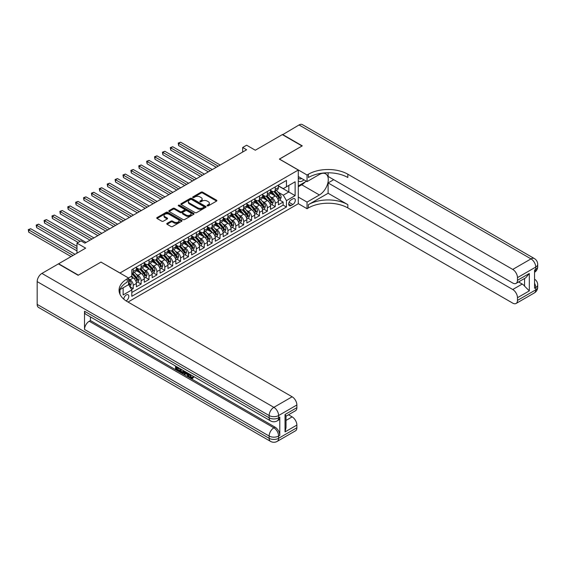 <?xml version="1.0" encoding="UTF-8"?>
<svg xmlns="http://www.w3.org/2000/svg" width="566" height="566" viewBox="0 0 566 566"><rect width="100%" height="100%" fill="white"/><g stroke="black" fill="none" stroke-linecap="round" stroke-linejoin="round"><path stroke-width="0.85" d="M207.262 205.847A0.764 0.446 0 0 0 208.352 205.847L216.58 201.1A1.097 0.63 0 0 0 216.898 200.647A1.097 0.63 0 0 0 216.58 200.201L202.635 192.157A1.097 0.63 0 0 0 201.086 192.157L192.857 196.904A0.764 0.446 0 0 0 193.947 197.534L195.008 196.918A3.502 2.023 0 0 1 199.968 196.918L201.128 197.591A3.502 2.023 0 0 1 202.154 199.02A3.502 2.023 0 0 1 201.128 200.449L200.06 201.064A0.764 0.446 0 0 0 201.149 201.687L202.211 201.071A3.502 2.023 0 0 1 207.17 201.071L208.33 201.744A3.502 2.023 0 0 1 209.356 203.18A3.502 2.023 0 0 1 208.33 204.609L207.262 205.225A0.764 0.446 0 0 0 207.262 205.847L207.262 205.225M126.084 300.879A3.573 2.059 120 0 0 126.296 300.765A3.573 2.059 120 0 0 128.624 297.617A3.573 2.059 120 0 0 128.079 294.759A3.573 2.059 120 0 0 126.296 294.936A3.573 2.059 120 0 0 123.77 299.145M167.09 223.365A1.097 0.63 0 0 0 166.772 223.811A1.097 0.63 0 0 0 167.09 224.256L171.003 226.513A1.097 0.63 0 0 0 172.552 226.513L181.686 221.242A1.097 0.63 0 0 0 182.011 220.797A1.097 0.63 0 0 0 181.686 220.344L167.748 212.3A1.097 0.63 0 0 0 166.199 212.3L157.065 217.57A1.097 0.63 0 0 0 156.74 218.023A1.097 0.63 0 0 0 157.065 218.469L161.784 221.193A1.097 0.63 0 0 0 163.333 221.193L167.246 218.936A1.097 0.63 0 0 0 167.564 218.49A1.097 0.63 0 0 0 167.246 218.044L164.904 216.693A2.929 1.691 0 0 1 164.048 215.497A2.929 1.691 0 0 1 165.852 213.934A2.929 1.691 0 0 1 169.043 214.302L178.226 219.594A2.929 1.691 0 0 1 179.082 220.797A2.929 1.691 0 0 1 177.271 222.353A2.929 1.691 0 0 1 174.08 221.992L172.552 221.108A1.097 0.63 0 0 0 171.003 221.108L167.09 223.365L167.09 224.256M101.045 262.136L119.978 272.982L298.289 170.033L279.356 159.096L302.039 146L282.314 134.616L255.294 150.216L246.613 145.207L242.665 147.485L246.613 149.764L84.872 243.139L80.924 240.861L76.983 243.139L76.983 253.165M101.045 262.044L78.363 275.14L58.638 263.756L85.657 248.156L76.983 243.139M195.086 212.611A1.097 0.63 0 0 0 196.635 212.611L205.776 207.333A1.097 0.63 0 0 0 206.095 206.887A1.097 0.63 0 0 0 205.776 206.441L191.832 198.39A1.097 0.63 0 0 0 190.282 198.39L181.148 203.668A1.097 0.63 0 0 0 180.823 204.114A1.097 0.63 0 0 0 181.148 204.559L195.086 212.611M178.778 206.017A0.764 0.446 0 0 1 179.556 206.123L179.556 205.21L193.735 213.396A1.097 0.63 0 0 1 194.053 213.842A1.097 0.63 0 0 1 193.735 214.288L184.594 219.566A1.097 0.63 0 0 1 183.044 219.566L169.107 211.514L169.107 210.623A1.097 0.63 0 0 0 168.781 211.068A1.097 0.63 0 0 0 169.107 211.514M169.107 210.623L173.012 208.366A1.097 0.63 0 0 1 174.561 208.366L180.214 211.627A1.097 0.63 0 0 0 181.764 211.627L184.36 210.127A1.097 0.63 0 0 0 184.679 209.682A1.097 0.63 0 0 0 184.36 209.236L178.474 205.84A0.764 0.446 0 0 1 179.556 205.21M131.602 289.551L133.236 288.603L129.961 286.714M128.581 278.946L130.081 279.809A4.464 2.575 60 0 1 133.236 285.278L136.392 283.453L136.392 286.778L141.125 284.047L137.538 281.974M135.989 274.114L137.97 275.253A4.464 2.575 60 0 1 141.125 280.722L144.28 278.904L144.28 282.229L149.014 279.491L145.427 277.418M143.877 269.558L145.858 270.704A4.464 2.575 60 0 1 149.014 276.166L152.169 274.347L152.169 277.673L156.902 274.935L153.315 272.862M151.766 265.001L153.747 266.147A4.464 2.575 60 0 1 156.902 271.609L160.065 269.791L160.065 273.116L164.798 270.385L161.204 268.312M159.662 260.445L161.643 261.591A4.464 2.575 60 0 1 164.798 267.06L167.953 265.235L167.953 268.56L172.687 265.829L169.093 263.756M167.55 255.889L169.531 257.035A4.464 2.575 60 0 1 172.687 262.504L175.842 260.678L175.842 264.004L180.575 261.273L176.988 259.2M175.439 251.339L177.42 252.478A4.464 2.575 60 0 1 180.575 257.947L183.731 256.122L183.731 259.447L188.464 256.716L184.877 254.643M183.327 246.783L185.308 247.922A4.464 2.575 60 0 1 188.464 253.391L191.619 251.566L191.619 254.898L196.352 252.16L192.765 250.087M191.216 242.227L193.197 243.373A4.464 2.575 60 0 1 196.352 248.835L199.508 247.017L199.508 250.342L204.248 247.604L200.654 245.531M199.105 237.67L201.086 238.817A4.464 2.575 60 0 1 204.248 244.279L207.404 242.46L207.404 245.785L212.137 243.055L208.543 240.982M207 233.114L208.981 234.26A4.464 2.575 60 0 1 212.137 239.722L215.292 237.904L215.292 241.229L220.025 238.498L216.431 236.425M214.889 228.558L216.87 229.704A4.464 2.575 60 0 1 220.025 235.173L223.181 233.348L223.181 236.673L227.914 233.942L224.327 231.869M222.778 224.009L224.759 225.148A4.464 2.575 60 0 1 227.914 230.617L231.07 228.791L231.07 232.117L235.803 229.386L232.216 227.313M230.666 219.452L232.647 220.591A4.464 2.575 60 0 1 235.803 226.06L238.958 224.235L238.958 227.56L243.691 224.829L240.104 222.756M238.555 214.896L240.536 216.042A4.464 2.575 60 0 1 243.691 221.504L246.854 219.686L246.854 223.011L251.587 220.273L247.993 218.2M246.451 210.34L248.432 211.486A4.464 2.575 60 0 1 251.587 216.948L254.742 215.13L254.742 218.455L259.476 215.717L255.882 213.644M254.339 205.783L256.32 206.93A4.464 2.575 60 0 1 259.476 212.392L262.631 210.573L262.631 213.898L267.364 211.168L263.777 209.095M262.228 201.227L264.209 202.373A4.464 2.575 60 0 1 267.364 207.842L270.52 206.017L270.52 209.342L275.253 206.611L275.253 203.286A4.464 2.575 -120 0 0 272.097 197.817L270.116 196.671M271.666 204.538L275.253 206.611M136.392 283.453A4.464 2.575 -120 0 0 133.236 277.991L130.866 276.625M144.28 278.904A4.464 2.575 -120 0 0 141.125 273.435L136.243 270.619M152.169 274.347A4.464 2.575 -120 0 0 149.014 268.878L144.139 266.062M160.065 269.791A4.464 2.575 -120 0 0 156.902 264.322L152.028 261.506M167.953 265.235A4.464 2.575 -120 0 0 164.798 259.766L159.916 256.95M175.842 260.678A4.464 2.575 -120 0 0 172.687 255.216L167.805 252.394M183.731 256.122A4.464 2.575 -120 0 0 180.575 250.66L175.693 247.844M191.619 251.566A4.464 2.575 -120 0 0 188.464 246.104L183.589 243.288M199.508 247.017A4.464 2.575 -120 0 0 196.352 241.548L191.478 238.732M207.404 242.46A4.464 2.575 -120 0 0 204.248 236.991L199.366 234.175M215.292 237.904A4.464 2.575 -120 0 0 212.137 232.435L207.255 229.619M223.181 233.348A4.464 2.575 -120 0 0 220.025 227.879L215.144 225.063M231.07 228.791A4.464 2.575 -120 0 0 227.914 223.329L223.032 220.507M238.958 224.235A4.464 2.575 -120 0 0 235.803 218.773L230.928 215.957M246.854 219.686A4.464 2.575 -120 0 0 243.691 214.217L238.817 211.401M254.742 215.13A4.464 2.575 -120 0 0 251.587 209.661L246.705 206.845M262.631 210.573A4.464 2.575 -120 0 0 259.476 205.104L254.594 202.288M270.52 206.017A4.464 2.575 -120 0 0 267.364 200.548L262.483 197.732M292.848 198.864L291.115 199.869A3.46 1.995 120 0 0 288.851 202.918A3.46 1.995 120 0 0 289.382 205.684A3.46 1.995 120 0 0 291.115 205.515L292.848 204.517A3.46 1.995 120 0 0 295.105 201.468A3.46 1.995 120 0 0 294.575 198.694A3.46 1.995 120 0 0 292.848 198.864M119.978 294.278L119.978 289.608M128.029 302.039L298.289 203.739L298.289 170.033M128.581 284.5L131.814 289.926L131.814 296.301L286.46 207.022L286.46 200.64L283.304 195.178L278.005 192.122M131.814 289.926L123.133 294.936L123.133 287.783M128.503 277.991L131.814 276.074L131.814 269.699L286.46 180.42L286.46 186.794L295.134 181.785L295.134 195.631L286.46 200.64M136.392 267.789L137.97 268.694A4.464 2.575 60 0 0 140.198 268.921L143.361 267.095A4.464 2.575 -120 0 0 144.28 265.051L144.28 262.504M144.28 263.232L145.858 264.138A4.464 2.575 60 0 0 148.094 264.364L151.249 262.539A4.464 2.575 -120 0 0 152.169 260.494L152.169 257.947M152.169 258.676L153.747 259.589A4.464 2.575 60 0 0 155.983 259.808L159.138 257.983A4.464 2.575 -120 0 0 160.065 255.945L160.065 253.391M160.065 254.12L161.643 255.033A4.464 2.575 60 0 0 163.871 255.252L167.027 253.427A4.464 2.575 -120 0 0 167.953 251.389L167.953 248.835M167.953 249.564L169.531 250.476A4.464 2.575 60 0 0 171.76 250.696L174.915 248.877A4.464 2.575 -120 0 0 175.842 246.833L175.842 244.279M175.842 245.007L177.42 245.92A4.464 2.575 60 0 0 179.648 246.139L182.804 244.321A4.464 2.575 -120 0 0 183.731 242.276L183.731 239.722M183.731 240.451L185.308 241.364A4.464 2.575 60 0 0 187.544 241.59L190.7 239.765A4.464 2.575 -120 0 0 191.619 237.72L191.619 235.173M191.619 235.902L193.197 236.807A4.464 2.575 60 0 0 195.433 237.034L198.588 235.208A4.464 2.575 -120 0 0 199.508 233.164L199.508 230.617M199.508 231.345L201.086 232.258A4.464 2.575 60 0 0 203.321 232.477L206.477 230.652A4.464 2.575 -120 0 0 207.404 228.607L207.404 226.06M207.404 226.789L208.981 227.702A4.464 2.575 60 0 0 211.21 227.921L214.365 226.096A4.464 2.575 -120 0 0 215.292 224.058L215.292 221.504M215.292 222.233L216.87 223.145A4.464 2.575 60 0 0 219.099 223.365L222.254 221.547A4.464 2.575 -120 0 0 223.181 219.502L223.181 216.948M223.181 217.677L224.759 218.589A4.464 2.575 60 0 0 226.987 218.809L230.143 216.99A4.464 2.575 -120 0 0 231.07 214.946L231.07 212.392M231.07 213.12L232.647 214.033A4.464 2.575 60 0 0 234.883 214.252L238.038 212.434A4.464 2.575 -120 0 0 238.958 210.389L238.958 207.842M238.958 208.571L240.536 209.477A4.464 2.575 60 0 0 242.772 209.703L245.927 207.878A4.464 2.575 -120 0 0 246.854 205.833L246.854 203.286M246.854 204.015L248.432 204.927A4.464 2.575 60 0 0 250.66 205.147L253.816 203.321A4.464 2.575 -120 0 0 254.742 201.277L254.742 198.73M254.742 199.458L256.32 200.371A4.464 2.575 60 0 0 258.549 200.59L261.704 198.765A4.464 2.575 -120 0 0 262.631 196.727L262.631 194.173M262.631 194.902L264.209 195.815A4.464 2.575 60 0 0 266.437 196.034L269.593 194.216A4.464 2.575 -120 0 0 270.52 192.171L270.52 189.617M131.814 292.473L283.142 205.104L283.142 202.055L278.408 204.786L278.408 201.461A4.464 2.575 -120 0 0 275.253 195.999L270.371 193.176M270.52 190.346L272.097 191.258A4.464 2.575 -120 0 0 274.333 191.478A4.464 2.575 -120 0 0 275.253 189.433L275.253 186.886M274.333 191.478L277.489 189.66A4.464 2.575 -120 0 0 278.408 187.615L278.408 185.061M133.236 268.878L133.236 271.432A4.464 2.575 60 0 1 132.31 273.47A4.464 2.575 60 0 1 131.814 273.654M132.31 273.47L135.465 271.652A4.464 2.575 -120 0 0 136.392 269.607L136.392 267.06M141.125 264.322L141.125 266.876A4.464 2.575 60 0 1 140.198 268.921M149.014 259.766L149.014 262.32A4.464 2.575 60 0 1 148.094 264.364M156.902 255.216L156.902 257.763A4.464 2.575 60 0 1 155.983 259.808M164.798 250.66L164.798 253.207A4.464 2.575 60 0 1 163.871 255.252M172.687 246.104L172.687 248.651A4.464 2.575 60 0 1 171.76 250.696M180.575 241.548L180.575 244.102A4.464 2.575 60 0 1 179.648 246.139M188.464 236.991L188.464 239.545A4.464 2.575 60 0 1 187.544 241.59M196.352 232.435L196.352 234.989A4.464 2.575 60 0 1 195.433 237.034M204.248 227.879L204.248 230.433A4.464 2.575 60 0 1 203.321 232.477M212.137 223.329L212.137 225.876A4.464 2.575 60 0 1 211.21 227.921M220.025 218.773L220.025 221.32A4.464 2.575 60 0 1 219.099 223.365M227.914 214.217L227.914 216.764A4.464 2.575 60 0 1 226.987 218.809M235.803 209.661L235.803 212.215A4.464 2.575 60 0 1 234.883 214.252M243.691 205.104L243.691 207.658A4.464 2.575 60 0 1 242.772 209.703M251.587 200.548L251.587 203.102A4.464 2.575 60 0 1 250.66 205.147M259.476 195.999L259.476 198.546A4.464 2.575 60 0 1 258.549 200.59M267.364 191.442L267.364 193.989A4.464 2.575 60 0 1 266.437 196.034M267.364 207.842L267.364 211.168M259.476 212.392L259.476 215.717M251.587 216.948L251.587 220.273M243.691 221.504L243.691 224.829M235.803 226.06L235.803 229.386M227.914 230.617L227.914 233.942M220.025 235.173L220.025 238.498M212.137 239.722L212.137 243.055M204.248 244.279L204.248 247.604M196.352 248.835L196.352 252.16M188.464 253.391L188.464 256.716M180.575 257.947L180.575 261.273M172.687 262.504L172.687 265.829M164.798 267.06L164.798 270.385M156.902 271.609L156.902 274.935M149.014 276.166L149.014 279.491M141.125 280.722L141.125 284.047M133.236 285.278L133.236 288.603M283.304 195.178L288.823 191.987L288.823 185.429L295.134 181.785M278.408 185.973L295.134 195.631M278.408 185.79L283.304 188.62L286.46 186.794M242.665 147.485L242.665 152.035M279.554 199.982L283.142 202.055M283.142 205.104L286.46 207.022M207.573 205.953L208.33 205.522A3.502 2.023 0 0 0 209.356 204.085L209.356 203.18M202.154 199.02L202.154 199.932A3.502 2.023 0 0 1 201.128 201.362L200.371 201.8M216.58 200.201L216.58 201.1L202.635 193.063A1.097 0.63 0 0 0 201.086 193.063L193.169 197.64M205.776 206.441L205.776 207.333L191.832 199.303A1.097 0.63 0 0 0 190.282 199.303L181.162 204.574L181.148 203.668M203.838 207.198A0.764 0.446 0 0 0 203.838 206.576L191.605 199.508A0.764 0.446 0 0 0 190.516 199.508L189.398 200.159A3.502 2.023 0 0 0 188.365 201.588A3.502 2.023 0 0 0 189.398 203.017L197.76 207.849A3.502 2.023 0 0 0 202.713 207.849L203.838 207.198L203.838 208.111A0.764 0.446 0 0 0 204.064 207.8L204.064 206.887M188.365 201.588L188.365 202.501A3.502 2.023 0 0 0 189.398 203.93L189.398 203.017M203.838 208.111L202.713 208.762A3.502 2.023 0 0 1 197.76 208.762L189.398 203.93M169.121 211.521L173.012 209.271L173.012 208.366M184.679 209.682L184.679 210.594A1.097 0.63 0 0 1 184.36 211.04L181.764 212.54A1.097 0.63 0 0 1 180.214 212.54L174.561 209.271A1.097 0.63 0 0 0 173.012 209.271M179.556 206.123L193.721 214.295M186.087 215.016A2.929 1.691 0 0 0 189.277 215.377A2.929 1.691 0 0 0 191.089 213.821A2.929 1.691 0 0 0 190.226 212.625L186.992 210.757A1.097 0.63 0 0 0 185.443 210.757L182.853 212.25A1.097 0.63 0 0 0 182.528 212.703A1.097 0.63 0 0 0 182.853 213.149L186.087 215.016L186.087 215.922A2.929 1.691 0 0 0 189.277 216.29A2.929 1.691 0 0 0 191.089 214.726L191.089 213.821M182.528 212.703L182.528 213.608A1.097 0.63 0 0 0 182.853 214.061L182.853 213.149M186.087 215.922L182.853 214.061M179.082 220.797L179.082 221.702A2.929 1.691 0 0 1 177.271 223.266A2.929 1.691 0 0 1 174.08 222.898L172.552 222.021A1.097 0.63 0 0 0 171.003 222.021L167.104 224.263M164.048 215.497L164.048 216.403A2.929 1.691 0 0 0 164.904 217.599L164.904 216.693M167.232 218.943L164.904 217.599M181.686 220.344L181.686 221.242L167.748 213.212A1.097 0.63 0 0 0 166.199 213.212L157.079 218.476L157.065 217.57M278.345 200.682L280.382 199.501L281.168 197.223A2.957 1.705 -120 0 0 280.021 194.449L276.413 190.275M275.692 196.282L271.418 191.336A8.532 4.931 -120 0 0 270.52 190.395M273.35 194.895L270.958 192.129A7.082 4.089 -120 0 0 270.52 191.648M220.181 165.017L180.618 142.179L178.644 143.318L178.644 145.589L216.24 167.295M273.93 191.641L277.573 195.864A2.957 1.705 60 0 1 278.628 197.895L279.576 197.35A2.957 1.705 -120 0 0 278.522 195.312L274.913 191.138M274.142 191.57L278.062 196.105A1.507 0.87 60 0 1 278.437 196.699L279.576 197.35M278.628 197.895L278.84 198.249M178.644 145.589L178.205 143.064L218.207 166.156M178.205 143.064L180.618 142.179M298.289 180.773A7.252 4.188 120 0 0 299.952 181.58A7.252 4.188 120 0 0 303.963 179.818M298.289 177.759A4.967 2.865 120 0 0 299.096 178.736A4.967 2.865 120 0 0 299.824 178.962A4.967 2.865 120 0 0 301.621 178.467M306.418 181.24L298.289 185.931M282.554 134.75L299.039 124.959L531.007 258.881A6.693 3.863 120 0 1 534.354 258.549A6.693 6.693 0 0 1 537.7 264.343A6.693 3.863 180 0 1 535.74 267.081L517.473 277.623A6.693 3.863 -120 0 0 512.739 269.423L531.007 258.881A6.693 3.863 60 0 1 535.74 267.081L535.74 269.359L534.559 270.039L534.559 288.264L535.74 287.578L535.74 289.856A6.693 3.863 60 0 1 534.354 292.919L516.086 303.468A6.693 3.863 -120 0 0 517.473 300.405L535.74 289.856A6.693 3.863 0 0 0 537.7 287.125A6.693 6.693 0 0 1 534.354 292.919M282.554 134.475L302.279 145.865L279.434 159.145M298.289 197.046L307.048 202.097L319.401 194.973A12.551 7.245 120 0 0 327.601 183.908A12.551 7.245 120 0 0 325.676 173.854A12.551 7.245 120 0 0 319.401 174.47L307.048 181.601L307.048 174.993L308.392 174.222A27.897 16.103 180 0 1 347.842 174.222L512.739 269.423M307.048 202.097L307.048 208.705L308.392 207.927A27.897 16.103 180 0 1 347.842 207.927L512.739 303.135A6.693 3.863 -120 0 0 516.086 303.468M328.117 193.261L308.392 204.651A27.897 16.103 180 0 1 347.842 204.651L328.117 193.261L328.117 182.924L333.721 179.691M328.117 172.786L328.117 176.451L512.739 283.042A6.693 3.863 -120 0 0 516.086 283.375A6.693 3.863 -120 0 0 517.473 280.312L529.309 273.477L529.309 290.882L524.576 286.148L524.576 278.479M529.309 290.882L517.473 297.716L517.473 300.405M517.473 297.716A6.693 3.863 -120 0 0 512.739 289.516L522.206 284.047A6.693 3.863 60 0 1 524.576 286.148M328.117 182.924L512.739 289.516M299.039 124.959A6.693 3.863 -60 0 1 302.393 124.626L534.354 258.549M298.289 176.542L307.048 181.601M279.434 159.053L307.048 174.993M298.289 203.647L307.048 208.705M517.473 277.623L517.473 280.312M518.569 281.946L522.206 284.047M308.392 174.222L308.392 177.505A27.897 16.103 180 0 1 347.842 177.505L347.842 174.222M516.086 283.375L525.764 277.786L529.309 273.477M305.201 181.941A12.551 7.245 -60 0 1 301.728 184.771L298.289 186.752M190.056 374.388L191.52 377.451L192.072 377.642M189.49 374.091L190.891 377.812L191.81 377.925L192.85 376.85L193.515 377.409L192.334 378.661L190.954 378.477C189.497 377.494 188.768 376.121 188.761 374.367L188.811 373.702M185.627 373.652L184.693 374.798L183.985 374.388L185.181 371.6M188.181 373.334L189.129 376.631L188.499 376.991L187.792 376.581L187.247 374.593L185.231 373.426L184.693 374.798M176.825 367.73L176.825 368.898L179.62 370.504L179.62 371.14L178.99 371.501L175.531 369.506L175.531 366.032M179.316 368.218L178.686 368.806L176.196 367.369L176.196 369.258L176.825 368.898M84.518 311.222L269.14 417.814A6.693 3.863 120 0 0 270.527 420.878L85.905 314.286A6.693 3.863 -60 0 1 84.518 311.222L84.518 329.44A6.693 3.863 -60 0 1 89.251 321.24L90.433 320.554L275.055 427.146A6.693 3.863 60 0 1 279.788 435.346L279.788 417.128A6.693 3.863 60 0 1 278.401 420.191L277.22 420.878A6.693 3.863 -120 0 0 278.606 417.814L279.788 417.128M90.433 320.554L90.433 316.903M183.731 370.765L183.78 371.508L184.403 371.155L183.759 372.952L181.594 373.008L179.896 372.025L179.896 368.551M78.122 275.281L100.967 262.093L128.581 278.033L127.237 278.812A27.897 16.103 -0 0 0 119.072 290.195A27.897 16.103 -0 0 0 127.237 301.586L292.141 396.787A6.693 3.863 60 0 1 296.874 404.987L278.606 415.536L278.606 417.814A6.693 3.863 -0 0 1 269.14 417.814L269.14 415.536L37.179 281.613A6.693 3.863 -60 0 1 41.912 273.413L58.397 263.89L78.122 275.281M128.581 278.033L128.581 284.641L119.858 289.679M285.038 414.51L286.021 415.989L286.021 427.698L285.038 431.908L285.038 414.51L296.874 407.676L296.874 404.987M296.874 407.676A6.693 3.863 60 0 1 295.487 410.739L286.021 416.208M37.179 304.388L269.14 438.31A6.693 3.863 120 0 0 270.527 441.374L38.566 307.451A6.693 3.863 -60 0 1 37.179 304.388L37.179 281.613M288.497 414.772L292.141 416.88A6.693 3.863 60 0 1 296.874 425.08L285.038 431.908M279.788 435.346L278.606 436.032L278.606 438.31L296.874 427.762L296.874 425.08M296.874 427.762A6.693 3.863 60 0 1 295.487 430.832L277.22 441.374A6.693 3.863 -120 0 0 278.606 438.31A6.693 3.863 -0 0 1 269.14 438.31L269.14 436.032L84.518 329.44M127.237 278.812L127.237 282.087A27.897 16.103 -0 0 0 119.214 291.837M176.196 369.258L178.99 370.872L179.62 370.504M178.99 370.872L178.99 371.501M176.196 366.414L178.962 368.013M178.686 368.176L178.686 368.806M183.78 371.508L183.129 373.312M180.568 368.94L180.568 371.784L182.662 372.605L183.066 370.383M181.198 369.301L181.198 371.416L183.292 372.237M180.568 371.784L181.198 371.416M181.545 372.343L182.174 371.982M187.304 372.824L188.499 376.991M185.804 371.961L185.436 372.909L187.049 373.843L186.674 372.463M186.2 372.195L186.815 372.98M185.436 372.909L186.065 372.548M190.891 377.812L191.52 377.451M189.426 374.749L190.035 374.402M192.221 377.211L192.886 377.777L193.515 377.409M192.886 377.777L192.334 378.661M270.456 205.239L272.494 204.057L273.279 201.779A2.957 1.705 -120 0 0 272.133 199.006L268.525 194.831M267.803 200.838L263.53 195.893A8.532 4.931 -120 0 0 262.631 194.952M265.461 199.451L263.07 196.685A7.082 4.089 -120 0 0 262.631 196.204M212.292 169.574L172.722 146.728L170.755 147.868L170.755 150.146L208.345 171.852M266.034 196.197L269.685 200.414A2.957 1.705 60 0 1 270.739 202.451L271.687 201.906A2.957 1.705 -120 0 0 270.633 199.869L267.025 195.695M266.253 196.126L270.173 200.661A1.507 0.87 60 0 1 270.548 201.248L271.687 201.906M270.739 202.451L270.951 202.805M170.755 150.146L170.316 147.62L210.319 170.713M170.316 147.62L172.722 146.728M262.56 209.788L264.605 208.613L265.39 206.335A2.957 1.705 -120 0 0 264.237 203.562L260.636 199.388M259.914 205.394L255.634 200.442A8.532 4.931 -120 0 0 254.742 199.508M257.565 204.008L255.174 201.234A7.082 4.089 -120 0 0 254.742 200.76M204.404 174.13L164.833 151.285L162.859 152.424L162.859 154.702L200.456 176.408M258.146 200.753L261.796 204.97A2.957 1.705 60 0 1 262.85 207.007L263.798 206.463A2.957 1.705 -120 0 0 262.744 204.425L259.136 200.251M258.365 200.682L262.277 205.217A1.507 0.87 60 0 1 262.659 205.805L263.798 206.463M262.85 207.007L263.063 207.361M162.859 154.702L162.428 152.176L202.43 175.269M162.428 152.176L164.833 151.285M254.672 214.344L256.709 213.17L257.502 210.892A2.957 1.705 -120 0 0 256.348 208.118L252.747 203.944M252.026 209.951L247.745 204.998A8.532 4.931 -120 0 0 246.854 204.064M249.677 208.564L247.285 205.791A7.082 4.089 -120 0 0 246.854 205.316M196.515 178.686L156.945 155.841L154.971 156.98L154.971 159.258L192.567 180.964M250.257 205.302L253.901 209.526A2.957 1.705 60 0 1 254.962 211.564L255.903 211.019A2.957 1.705 -120 0 0 254.849 208.981L251.247 204.807M250.469 205.239L254.389 209.774A1.507 0.87 60 0 1 254.771 210.361L255.903 211.019M254.962 211.564L255.174 211.917M154.971 159.258L154.539 156.732L194.541 179.825M154.539 156.732L156.945 155.841M246.783 218.9L248.821 217.726L249.613 215.448A2.957 1.705 -120 0 0 248.46 212.667L244.852 208.493M244.13 214.507L239.857 209.554A8.532 4.931 -120 0 0 238.958 208.613M241.788 213.113L239.397 210.347A7.082 4.089 -120 0 0 238.958 209.873M188.62 183.243L149.056 160.397L147.082 161.536L147.082 163.815L184.679 185.521M242.368 209.859L246.012 214.082A2.957 1.705 60 0 1 247.066 216.12L248.014 215.575A2.957 1.705 -120 0 0 246.96 213.538L243.359 209.363M242.581 209.795L246.5 214.33A1.507 0.87 60 0 1 246.882 214.917L248.014 215.575M147.082 163.815L146.651 161.289L186.653 184.382M146.651 161.289L149.056 160.397M238.894 223.457L240.932 222.282L241.724 220.004A2.957 1.705 -120 0 0 240.571 217.224L236.963 213.049M236.241 219.063L231.968 214.111A8.532 4.931 -120 0 0 231.07 213.17M233.9 217.669L231.508 214.903A7.082 4.089 -120 0 0 231.07 214.429M180.731 187.799L141.167 164.954L139.194 166.093L139.194 168.371L176.79 190.077M234.48 214.415L238.123 218.639A2.957 1.705 60 0 1 239.177 220.676L240.125 220.124A2.957 1.705 -120 0 0 239.071 218.094L235.463 213.92M234.692 214.344L238.611 218.886A1.507 0.87 60 0 1 238.986 219.474L240.125 220.124M139.194 168.371L138.762 165.838L178.757 188.938M138.762 165.838L141.167 164.954M231.006 228.013L233.043 226.832L233.829 224.553A2.957 1.705 -120 0 0 232.683 221.78L229.074 217.606M228.353 223.612L224.079 218.667A8.532 4.931 -120 0 0 223.181 217.726M226.011 222.226L223.62 219.459A7.082 4.089 -120 0 0 223.181 218.985M172.842 192.355L133.272 169.51L131.305 170.649L131.305 172.927L168.894 194.626M226.591 218.971L230.235 223.195A2.957 1.705 60 0 1 231.289 225.233L232.237 224.681A2.957 1.705 -120 0 0 231.183 222.643L227.574 218.469M226.803 218.9L230.723 223.436A1.507 0.87 60 0 1 231.098 224.03L232.237 224.681M131.305 172.927L130.866 170.394L170.868 193.487M130.866 170.394L133.272 169.51M223.117 232.569L225.155 231.388L225.94 229.11A2.957 1.705 -120 0 0 224.787 226.336L221.186 222.162M220.464 228.169L216.191 223.223A8.532 4.931 -120 0 0 215.292 222.282M218.115 226.782L215.724 224.016A7.082 4.089 -120 0 0 215.292 223.535M164.954 196.904L125.383 174.059L123.416 175.198L123.416 177.476L161.006 199.182M218.695 223.528L222.346 227.744A2.957 1.705 60 0 1 223.4 229.782L224.348 229.237A2.957 1.705 -120 0 0 223.294 227.199L219.686 223.025M218.915 223.457L222.827 227.992A1.507 0.87 60 0 1 223.209 228.579L224.348 229.237M223.4 229.782L223.612 230.136M123.416 177.476L122.978 174.951L162.98 198.043M122.978 174.951L125.383 174.059M215.221 237.119L217.266 235.944L218.052 233.666A2.957 1.705 -120 0 0 216.898 230.893L213.297 226.718M212.575 232.725L208.295 227.773A8.532 4.931 -120 0 0 207.404 226.839M210.227 231.338L207.835 228.565A7.082 4.089 -120 0 0 207.404 228.091M157.065 201.461L117.495 178.615L115.521 179.755L115.521 182.033L153.117 203.739M210.807 228.084L214.457 232.301A2.957 1.705 60 0 1 215.512 234.338L216.453 233.793A2.957 1.705 -120 0 0 215.398 231.756L211.797 227.582M211.026 228.013L214.939 232.548A1.507 0.87 60 0 1 215.321 233.135L216.453 233.793M215.512 234.338L215.724 234.692M115.521 182.033L115.089 179.507L155.091 202.6M115.089 179.507L117.495 178.615M207.333 241.675L209.37 240.5L210.163 238.222A2.957 1.705 -120 0 0 209.01 235.449L205.408 231.275M204.687 237.281L200.406 232.329A8.532 4.931 -120 0 0 199.508 231.395M202.338 235.895L199.947 233.121A7.082 4.089 -120 0 0 199.508 232.647M149.176 206.017L109.606 183.172L107.632 184.311L107.632 186.589L145.229 208.295M202.918 232.633L206.562 236.857A2.957 1.705 60 0 1 207.616 238.894L208.564 238.35A2.957 1.705 -120 0 0 207.51 236.312L203.909 232.138M203.13 232.569L207.05 237.104A1.507 0.87 60 0 1 207.432 237.692L208.564 238.35M207.616 238.894L207.835 239.248M107.632 186.589L107.2 184.063L147.202 207.156M107.2 184.063L109.606 183.172M199.444 246.231L201.482 245.057L202.274 242.779A2.957 1.705 -120 0 0 201.121 239.998L197.513 235.831M196.791 241.838L192.518 236.885A8.532 4.931 -120 0 0 191.619 235.951M194.449 240.444L192.058 237.678A7.082 4.089 -120 0 0 191.619 237.204M141.281 210.573L101.717 187.728L99.743 188.867L99.743 191.145L137.34 212.851M195.029 237.189L198.673 241.413A2.957 1.705 60 0 1 199.727 243.451L200.675 242.906A2.957 1.705 -120 0 0 199.621 240.868L196.02 236.694M195.242 237.126L199.161 241.661A1.507 0.87 60 0 1 199.543 242.248L200.675 242.906M99.743 191.145L99.312 188.62L139.314 211.712M99.312 188.62L101.717 187.728M191.556 250.788L193.593 249.613L194.386 247.335A2.957 1.705 -120 0 0 193.232 244.554L189.624 240.38M188.903 246.394L184.629 241.441A8.532 4.931 -120 0 0 183.731 240.5M186.561 245L184.169 242.234A7.082 4.089 -120 0 0 183.731 241.76M133.392 215.13L93.829 192.284L91.855 193.423L91.855 195.702L129.451 217.408M187.141 241.746L190.784 245.969A2.957 1.705 60 0 1 191.839 248.007L192.787 247.462A2.957 1.705 -120 0 0 191.733 245.425L188.124 241.25M187.353 241.675L191.273 246.217A1.507 0.87 60 0 1 191.648 246.804L192.787 247.462M91.855 195.702L91.416 193.169L131.418 216.269M91.416 193.169L93.829 192.284M183.667 255.344L185.705 254.162L186.49 251.891A2.957 1.705 -120 0 0 185.344 249.111L181.736 244.936M181.014 250.943L176.741 245.998A8.532 4.931 -120 0 0 175.842 245.057M178.672 249.556L176.281 246.79A7.082 4.089 -120 0 0 175.842 246.316M125.503 219.686L85.933 196.841L83.966 197.98L83.966 200.258L121.556 221.957M179.252 246.302L182.896 250.526A2.957 1.705 60 0 1 183.95 252.563L184.898 252.012A2.957 1.705 -120 0 0 183.844 249.974L180.236 245.807M179.464 246.231L183.384 250.766A1.507 0.87 60 0 1 183.759 251.361L184.898 252.012M83.966 200.258L83.527 197.725L123.529 220.825M83.527 197.725L85.933 196.841M175.778 259.9L177.816 258.719L178.601 256.44A2.957 1.705 -120 0 0 177.448 253.667L173.847 249.493M173.125 255.499L168.852 250.554A8.532 4.931 -120 0 0 167.953 249.613M170.776 254.113L168.385 251.346A7.082 4.089 -120 0 0 167.953 250.865M117.615 224.235L78.044 201.397L76.07 202.536L76.07 204.807L113.667 226.513M171.356 250.858L175.007 255.082A2.957 1.705 60 0 1 176.061 257.113L177.009 256.568A2.957 1.705 -120 0 0 175.955 254.53L172.347 250.356M171.576 250.788L175.488 255.323A1.507 0.87 60 0 1 175.87 255.917L177.009 256.568M176.061 257.113L176.274 257.466M76.07 204.807L75.639 202.281L115.641 225.374M75.639 202.281L78.044 201.397M167.883 264.456L169.92 263.275L170.713 260.997A2.957 1.705 -120 0 0 169.559 258.223L165.958 254.049M165.237 260.056L160.956 255.11A8.532 4.931 -120 0 0 160.065 254.169M162.888 258.669L160.496 255.903A7.082 4.089 -120 0 0 160.065 255.422M109.726 228.791L70.156 205.946L68.182 207.085L68.182 209.363L105.778 231.07M163.468 255.415L167.119 259.631A2.957 1.705 60 0 1 168.173 261.669L169.114 261.124A2.957 1.705 -120 0 0 168.06 259.087L164.458 254.912M163.68 255.344L167.6 259.879A1.507 0.87 60 0 1 167.982 260.466L169.114 261.124M168.173 261.669L168.385 262.023M68.182 209.363L67.75 206.838L107.752 229.93M67.75 206.838L70.156 205.946M159.994 269.006L162.032 267.831L162.824 265.553A2.957 1.705 -120 0 0 161.671 262.78L158.07 258.605M157.341 264.612L153.068 259.66A8.532 4.931 -120 0 0 152.169 258.726M154.999 263.225L152.608 260.452A7.082 4.089 -120 0 0 152.169 259.978M101.83 233.348L62.267 210.502L60.293 211.642L60.293 213.92L97.89 235.626M155.579 259.971L159.223 264.188A2.957 1.705 60 0 1 160.277 266.225L161.225 265.68A2.957 1.705 -120 0 0 160.171 263.643L156.57 259.469M155.791 259.9L159.711 264.435A1.507 0.87 60 0 1 160.093 265.022L161.225 265.68M160.277 266.225L160.496 266.579M60.293 213.92L59.862 211.394L99.864 234.487M59.862 211.394L62.267 210.502M152.105 273.562L154.143 272.387L154.935 270.109A2.957 1.705 -120 0 0 153.782 267.329L150.174 263.162M149.452 269.168L145.179 264.216A8.532 4.931 -120 0 0 144.28 263.282M147.11 267.782L144.719 265.008A7.082 4.089 -120 0 0 144.28 264.534M93.942 237.904L54.378 215.059L52.405 216.198L52.405 218.476L90.001 240.182M147.691 264.52L151.334 268.744A2.957 1.705 60 0 1 152.388 270.781L153.336 270.237A2.957 1.705 -120 0 0 152.282 268.199L148.674 264.025M147.903 264.456L151.822 268.991A1.507 0.87 60 0 1 152.204 269.579L153.336 270.237M152.388 270.781L152.608 271.135M52.405 218.476L51.973 215.95L91.968 239.043M51.973 215.95L54.378 215.059M144.217 278.118L146.254 276.944L147.04 274.666A2.957 1.705 -120 0 0 145.894 271.885L142.285 267.711M141.564 273.725L137.29 268.772A8.532 4.931 -120 0 0 136.392 267.831M139.222 272.331L136.831 269.565A7.082 4.089 -120 0 0 136.392 269.091M86.053 242.46L46.483 219.615L44.516 220.754L44.516 223.032L78.165 242.46M139.802 269.076L143.446 273.3A2.957 1.705 60 0 1 144.5 275.338L145.448 274.793A2.957 1.705 -120 0 0 144.394 272.755L140.785 268.581M140.014 269.006L143.934 273.548A1.507 0.87 60 0 1 144.309 274.135L145.448 274.793M44.516 223.032L44.077 220.499L80.139 241.321M44.077 220.499L46.483 219.615M136.328 282.675L138.366 281.5L139.151 279.222A2.957 1.705 -120 0 0 137.998 276.441L134.397 272.267M133.675 278.281L131.786 276.095M131.326 276.887L131.022 276.533M76.983 246.33L38.594 224.171L36.627 225.31L36.627 227.589L76.983 250.887M131.906 273.633L135.557 277.856A2.957 1.705 60 0 1 136.611 279.894L137.559 279.342A2.957 1.705 -120 0 0 136.505 277.312L132.897 273.137M132.126 273.562L136.038 278.097A1.507 0.87 60 0 1 136.42 278.691L137.559 279.342M36.627 227.589L36.189 225.056L76.983 248.608M36.189 225.056L38.594 224.171M129.805 286.438L130.477 286.049L131.262 283.771A2.957 1.705 -120 0 0 130.109 280.998L128.581 279.229M75.009 254.304L30.706 228.728L28.732 229.867L28.732 232.145L71.061 256.582M128.581 283.976A2.957 1.705 60 0 1 128.723 284.45L129.664 283.899A2.957 1.705 -120 0 0 128.609 281.861L128.581 281.826M28.732 232.145L28.3 229.612L73.035 255.443M28.3 229.612L30.706 228.728M130.081 279.809L133.236 277.991M137.97 275.253L141.125 273.435M145.858 270.704L149.014 268.878M153.747 266.147L156.902 264.322M161.643 261.591L164.798 259.766M169.531 257.035L172.687 255.216M177.42 252.478L180.575 250.66M185.308 247.922L188.464 246.104M193.197 243.373L196.352 241.548M201.086 238.817L204.248 236.991M208.981 234.26L212.137 232.435M216.87 229.704L220.025 227.879M224.759 225.148L227.914 223.329M232.647 220.591L235.803 218.773M240.536 216.042L243.691 214.217M248.432 211.486L251.587 209.661M256.32 206.93L259.476 205.104M264.209 202.373L267.364 200.548M272.097 197.817L275.253 195.999M275.253 189.433L278.408 187.615M133.236 271.432L136.392 269.607M141.125 266.876L144.28 265.051M149.014 262.32L152.169 260.494M156.902 257.763L160.065 255.945M164.798 253.207L167.953 251.389M172.687 248.651L175.842 246.833M180.575 244.102L183.731 242.276M188.464 239.545L191.619 237.72M196.352 234.989L199.508 233.164M204.248 230.433L207.404 228.607M212.137 225.876L215.292 224.058M220.025 221.32L223.181 219.502M227.914 216.764L231.07 214.946M235.803 212.215L238.958 210.389M243.691 207.658L246.854 205.833M251.587 203.102L254.742 201.277M259.476 198.546L262.631 196.727M267.364 193.989L270.52 192.171M275.253 203.286L278.408 201.461M289.063 202.331L292.848 204.517M288.667 204.107L291.115 205.515M208.33 205.522L208.33 204.609M200.06 201.687L200.06 201.064M201.128 201.362L201.128 200.449M192.857 197.534L192.857 196.904M201.086 193.063L201.086 192.157M202.635 193.063L202.635 192.157M190.282 199.303L190.282 198.39M191.832 199.303L191.832 198.39M197.76 208.762L197.76 207.849M202.713 208.762L202.713 207.849M174.561 209.271L174.561 208.366M180.214 212.54L180.214 211.627M181.764 212.54L181.764 211.627M184.36 211.04L184.36 210.127M193.735 214.288L193.735 213.396M171.003 222.021L171.003 221.108M172.552 222.021L172.552 221.108M174.08 222.898L174.08 221.992M167.246 218.936L167.246 218.044M166.199 213.212L166.199 212.3M167.748 213.212L167.748 212.3M277.892 199.161L281.153 197.279M271.418 191.336L271.822 191.103M278.522 195.312L280.021 194.449M276.166 196.678L277.573 195.864M308.392 204.651L308.392 207.927M347.842 204.651L347.842 207.927M534.559 283.276A6.693 3.863 60 0 1 535.74 287.578A6.693 3.863 180 0 0 537.7 284.847A6.693 6.693 0 0 0 534.559 279.172M534.559 272.303A6.693 6.693 0 0 0 537.7 266.621A6.693 3.863 0 0 1 535.74 269.359A6.693 3.863 60 0 1 534.559 272.288M301.728 184.771L319.401 194.973M41.912 273.413L273.873 407.336L292.141 396.787M89.251 321.24L273.873 427.832L275.055 427.146M286.021 420.411L292.141 416.88M273.873 407.336A6.693 3.863 120 0 0 269.14 415.536A6.693 3.863 180 0 0 278.606 415.536A6.693 3.863 -120 0 0 273.873 407.336M273.873 427.832A6.693 3.863 120 0 0 269.14 436.032A6.693 3.863 180 0 0 278.606 436.032A6.693 3.863 -120 0 0 273.873 427.832M270.003 203.718L273.265 201.836M263.53 195.893L263.933 195.652M270.633 199.869L272.133 199.006M268.277 201.234L269.685 200.414M262.115 208.274L265.369 206.392M255.634 200.442L256.044 200.208M262.744 204.425L264.237 203.562M260.381 205.783L261.796 204.97M254.226 212.83L257.48 210.948M247.745 204.998L248.156 204.765M254.849 208.981L256.348 208.118M252.493 210.34L253.901 209.526M246.33 217.386L249.592 215.505M239.857 209.554L240.267 209.321M246.96 213.538L248.46 212.667M244.604 214.896L246.012 214.082M238.442 221.943L241.703 220.061M231.968 214.111L232.371 213.877M239.071 218.094L240.571 217.224M236.715 219.452L238.123 218.639M230.553 226.492L233.815 224.617M224.079 218.667L224.483 218.434M231.183 222.643L232.683 221.78M228.827 224.009L230.235 223.195M222.664 231.048L225.919 229.166M216.191 223.223L216.594 222.983M223.294 227.199L224.787 226.336M220.931 228.565L222.346 227.744M214.776 235.605L218.03 233.723M208.295 227.773L208.705 227.539M215.398 231.756L216.898 230.893M213.042 233.114L214.457 232.301M206.88 240.161L210.142 238.279M200.406 232.329L200.817 232.095M207.51 236.312L209.01 235.449M205.154 237.67L206.562 236.857M198.991 244.717L202.253 242.835M192.518 236.885L192.921 236.652M199.621 240.868L201.121 239.998M197.265 242.227L198.673 241.413M191.103 249.273L194.364 247.392M184.629 241.441L185.032 241.208M191.733 245.425L193.232 244.554M189.377 246.783L190.784 245.969M183.214 253.83L186.476 251.948M176.741 245.998L177.144 245.764M183.844 249.974L185.344 249.111M181.488 251.339L182.896 250.526M175.326 258.379L178.58 256.497M168.852 250.554L169.255 250.321M175.955 254.53L177.448 253.667M173.592 255.896L175.007 255.082M167.437 262.935L170.691 261.053M160.956 255.11L161.367 254.87M168.06 259.087L169.559 258.223M165.704 260.445L167.119 259.631M159.541 267.492L162.803 265.61M153.068 259.66L153.478 259.426M160.171 263.643L161.671 262.78M157.815 265.001L159.223 264.188M151.653 272.048L154.914 270.166M145.179 264.216L145.582 263.982M152.282 268.199L153.782 267.329M149.926 269.558L151.334 268.744M143.764 276.604L147.026 274.722M137.29 268.772L137.694 268.539M144.394 272.755L145.894 271.885M142.038 274.114L143.446 273.3M135.875 281.161L139.137 279.279M136.505 277.312L137.998 276.441M134.142 278.67L135.557 277.856M129.034 285.108L131.241 283.835M128.609 281.861L130.109 280.998M128.581 283.276L129.664 283.899M537.7 284.847L537.7 287.125M537.7 264.343L537.7 266.621M270.527 420.878A6.693 6.693 0 0 0 277.22 420.878M270.527 441.374A6.693 6.693 0 0 0 277.22 441.374"/></g></svg>
